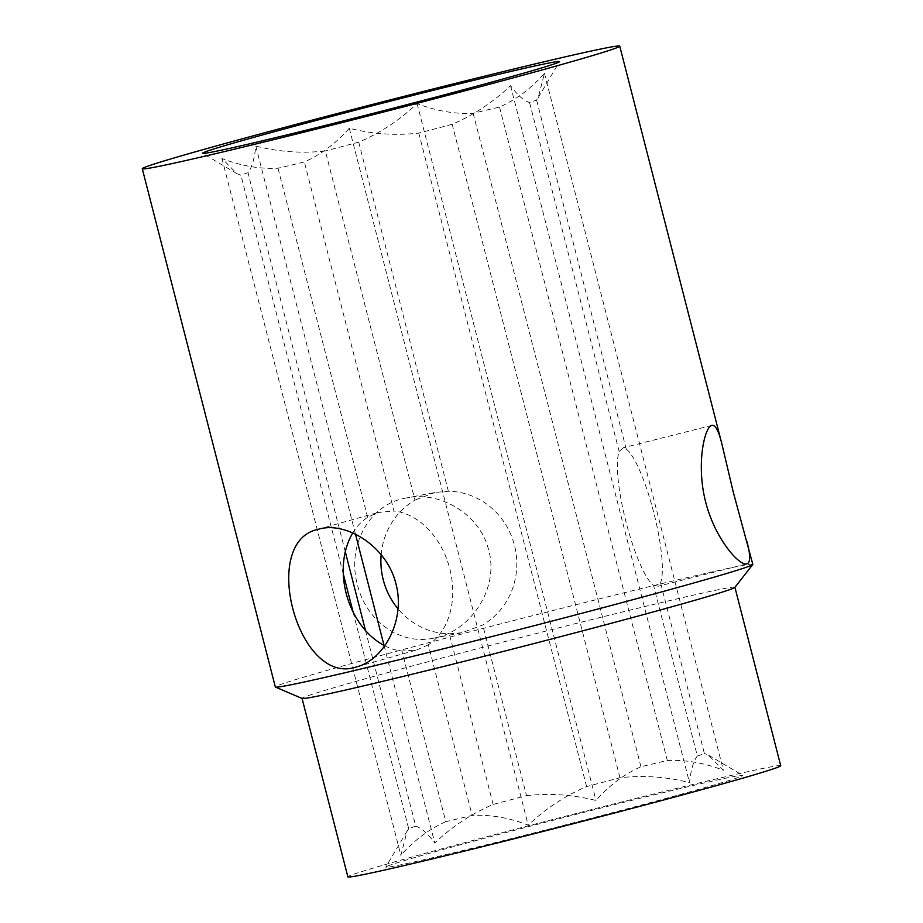 <?xml version="1.0" encoding="UTF-8"?>
<svg xmlns="http://www.w3.org/2000/svg" width="923" height="923" viewBox="0 0 923 923"><rect width="100%" height="100%" fill="white"/><g stroke="black" fill="none" stroke-linecap="round" stroke-linejoin="round"><path stroke-width="0.69" stroke-dasharray="4.62 3.46" d="M752.81 564.368A246.487 5.053 -14.4 0 0 537.371 614.487A246.487 5.053 -14.4 0 0 280.119 684.658A246.487 5.053 -14.4 0 0 275.331 686.966M734.858 587.397A223.447 4.58 -14.4 0 0 734.904 587.259A223.447 4.58 -14.4 0 0 539.597 632.693A223.447 4.58 -14.4 0 0 306.39 696.311A223.447 4.58 -14.4 0 0 302.052 698.388A223.447 4.58 -14.4 0 0 302.156 698.492M406.408 497.959C368.715 504.085 346.598 546.393 357.466 584.778C365.889 620.291 399.59 645.442 433.256 638.22C470.338 632.14 499.516 588.505 488.671 550.177C480.272 514.699 440.583 490.667 406.408 497.959L435.114 492.455L448.37 491.255A71.406 67.829 -100.8 0 1 514.434 545.216A71.406 67.829 -100.8 0 1 482.706 624.998L461.95 632.728L449.316 633.813A71.406 67.829 -100.8 0 1 397.951 608.753M381.153 554.85A71.406 67.829 -100.8 0 1 414.981 500.07L325.346 150.98C302.213 153.553 279.046 151.937 255.833 146.122C254.46 158.848 251.841 167.732 247.975 172.739A153.114 3.138 -14.4 0 0 243.43 174.285A153.114 3.138 -14.4 0 0 240.949 175.301L236.969 173.662L221.935 158.468C240.741 165.863 259.432 169.117 277.996 168.217A153.114 3.138 -14.4 0 0 304.371 161.952C321.123 154.476 336.087 143.238 349.286 128.239C372.338 134.1 395.506 135.716 418.788 133.097A153.114 3.138 -14.4 0 0 452.189 124.282C473.614 115.098 493.067 102.234 510.534 85.677C517.653 95.323 523.999 100.93 529.56 102.511A153.114 3.138 -14.4 0 0 536.575 99.961L538.19 97.7L544.443 73.332C531.371 88.308 516.407 99.546 499.528 107.045A153.114 3.138 -14.4 0 0 473.164 113.31C454.716 114.175 436.025 110.933 417.092 103.561C399.774 120.071 380.322 132.935 358.735 142.165A153.114 3.138 -14.4 0 0 325.346 150.98M435.114 492.455L414.981 500.07M653.53 585.355L658.341 586.186L660.556 582.794A71.406 14.606 75.8 0 0 653.657 512.184A71.406 14.606 75.8 0 0 626.209 449.051L623.417 447.713L619.195 451.601A71.406 14.606 75.8 0 0 626.082 522.222A71.406 14.606 75.8 0 0 653.53 585.355L697.338 755.983A153.114 3.138 -14.4 0 0 704.364 753.433L660.556 582.794M384.764 645.788A71.406 53.222 -105.7 0 0 401.966 651.05L445.786 821.678A153.114 3.138 -14.4 0 0 472.149 815.424L428.341 644.796A71.406 53.222 -105.7 0 0 449.789 568.753A71.406 53.222 -105.7 0 0 394.006 511.042L304.371 161.952M352.805 532.917A71.406 53.222 -105.7 0 1 367.631 517.295L377.969 512.496L394.006 511.042M428.341 644.796L416.654 649.977L401.966 651.05M619.195 451.601L529.56 102.511M626.209 449.051L536.575 99.961M365.508 630.524L415.754 826.212C421.28 827.816 427.626 833.423 434.779 843.045C452.085 826.535 471.538 813.671 493.124 804.441A153.114 3.138 -14.4 0 1 526.514 795.638L482.706 624.998M493.124 804.441L449.316 633.813M367.631 517.295L277.996 168.217M345.294 551.781L247.975 172.739M415.754 826.212A153.114 3.138 -14.4 0 0 408.727 828.773L353.024 611.811M343.298 573.933L240.949 175.301M448.37 491.255L358.735 142.165M526.514 795.638C549.646 793.053 572.814 794.668 596.027 800.483C609.099 785.519 624.063 774.282 640.943 766.771A153.114 3.138 -14.4 0 1 667.317 760.517L499.528 107.045M640.943 766.771L473.164 113.31M780.72 765.709A223.447 4.58 -14.4 0 0 585.413 811.155A223.447 4.58 -14.4 0 0 352.217 874.773A223.447 4.58 -14.4 0 0 347.867 876.85M389.379 865.393A184.288 3.773 -14.4 0 0 385.814 867.032A184.288 3.773 -14.4 0 0 534.544 832.765A184.288 3.773 -14.4 0 0 733.75 779.024A184.288 3.773 -14.4 0 0 742.738 775.389A184.288 3.773 -14.4 0 0 579.886 813.394A184.288 3.773 -14.4 0 0 389.379 865.393M697.338 755.983C693.508 760.99 690.889 769.863 689.481 782.6C666.418 776.751 643.25 775.135 619.968 777.754A153.114 3.138 -14.4 0 1 586.578 786.569C565.141 795.753 545.689 808.617 528.221 825.174C509.415 817.766 490.724 814.513 472.149 815.424M445.786 821.678C429.033 829.154 414.058 840.392 400.87 855.39L407.124 831.012L408.727 828.773M667.317 760.517C685.754 759.641 704.445 762.894 723.378 770.267L708.333 755.049L704.364 753.433M619.968 777.754L452.189 124.282M586.578 786.569L418.788 133.097M510.534 85.677L689.481 782.6M349.286 128.239L528.221 825.174M544.443 73.332L723.378 770.267M417.092 103.561L596.027 800.483M255.833 146.122L355.459 534.129M384.026 645.408L434.779 843.045M221.935 158.468L400.87 855.39M433.256 638.22L461.95 632.728M712.048 425.353L623.417 447.701M746.972 563.838L658.341 586.186M356.716 666.844L416.654 649.977M318.031 529.352L377.969 512.496M407.124 831.012L385.814 867.032M708.333 755.049L742.738 775.389M538.19 97.711L559.488 61.703M236.969 173.674L202.575 153.345"/><path stroke-width="1.38" d="M142.28 168.747A246.487 5.053 165.6 0 1 379.757 102.557A246.487 5.053 165.6 0 1 619.748 46.15A246.487 5.053 165.6 0 1 333.411 124.778A246.487 5.053 165.6 0 1 142.28 168.747L275.331 686.966A246.487 5.053 -14.4 0 0 275.446 687.07A246.487 5.053 -14.4 0 0 466.473 642.996A246.487 5.053 -14.4 0 0 752.753 564.518A246.487 5.053 -14.4 0 0 752.81 564.368L733.266 492.097L721.728 443.317C718.625 430.845 715.406 424.845 712.048 425.353C704.468 426.368 695.954 464.719 705.68 502.112C714.921 538.582 739.496 566.56 746.972 563.838C750.561 562.522 750.537 555 746.88 541.27M275.446 687.07L302.156 698.492A223.447 4.58 -14.4 0 0 519.614 647.254A223.447 4.58 -14.4 0 0 734.858 587.397L752.753 564.518M206.106 151.557A184.288 3.773 -14.4 0 0 202.575 153.345A184.288 3.773 -14.4 0 0 381.96 111.106A184.288 3.773 -14.4 0 0 559.488 61.703A184.288 3.773 -14.4 0 0 400.247 98.634A184.288 3.773 -14.4 0 0 206.106 151.557M397.951 608.753A71.406 67.829 -100.8 0 1 383.253 579.852A71.406 67.829 -100.8 0 1 381.153 554.85M395.955 583.901C405.774 619.991 383.956 660.037 356.716 666.844C298.383 687.6 258.832 541.639 318.031 529.364C345.41 520.664 386.887 546.001 395.955 583.901M352.805 532.917A71.406 53.222 -105.7 0 0 384.764 645.788M365.508 630.524L345.294 551.781M353.024 611.811L343.298 573.933M302.063 698.446L347.867 876.85A223.447 4.58 -14.4 0 0 565.441 825.716A223.447 4.58 -14.4 0 0 780.72 765.709L734.916 587.316M355.459 534.129L384.026 645.408M619.748 46.15L721.728 443.328"/></g></svg>
